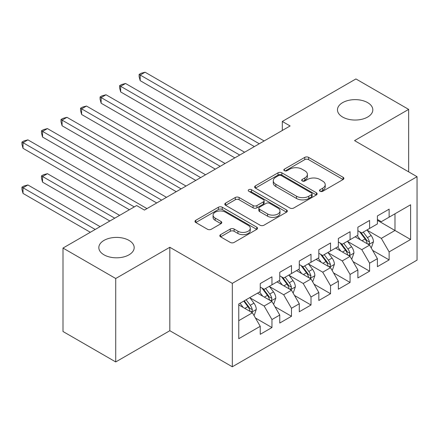 <?xml version="1.0" encoding="UTF-8"?>
<svg xmlns="http://www.w3.org/2000/svg" width="439" height="439" viewBox="0 0 439 439"><rect width="100%" height="100%" fill="white"/><g stroke="black" fill="none" stroke-linecap="round" stroke-linejoin="round"><path stroke-width="0.66" d="M320.047 191.272A1.899 1.097 0 0 0 322.731 191.272L343.1 179.513A2.711 1.564 0 0 0 343.891 178.41A2.711 1.564 0 0 0 343.1 177.301L308.595 157.381A2.711 1.564 0 0 0 304.759 157.381L284.395 169.136A1.899 1.097 0 0 0 283.841 169.915A1.899 1.097 0 0 0 284.395 170.689A1.899 1.097 0 0 0 287.079 170.689L289.713 169.169A8.676 5.01 0 0 1 301.983 169.169L304.858 170.826A8.676 5.01 0 0 1 307.399 174.365A8.676 5.01 0 0 1 304.858 177.91L302.224 179.43A1.899 1.097 0 0 0 301.664 180.204A1.899 1.097 0 0 0 302.224 180.978A1.899 1.097 0 0 0 304.907 180.978L307.541 179.458A8.676 5.01 0 0 1 319.811 179.458L322.681 181.12A8.676 5.01 0 0 1 325.222 184.66A8.676 5.01 0 0 1 322.681 188.199L320.047 189.725A1.899 1.097 0 0 0 319.493 190.499A1.899 1.097 0 0 0 320.047 191.272L320.047 189.725M129.006 240.396A17.675 10.207 0 0 0 109.745 238.185A17.675 10.207 0 0 0 98.83 247.612A17.675 10.207 0 0 0 104.01 254.829A17.675 10.207 0 0 0 123.271 257.04A17.675 10.207 0 0 0 134.18 247.612A17.675 10.207 0 0 0 129.006 240.396M367.641 102.622A17.675 10.207 0 0 0 348.379 100.41A17.675 10.207 0 0 0 337.47 109.838A17.675 10.207 0 0 0 342.645 117.054A17.675 10.207 0 0 0 361.906 119.265A17.675 10.207 0 0 0 372.821 109.838A17.675 10.207 0 0 0 367.641 102.622M220.614 234.629A2.711 1.564 0 0 0 219.818 235.732A2.711 1.564 0 0 0 220.614 236.84L230.294 242.427A2.711 1.564 0 0 0 234.124 242.427L256.744 229.372A2.711 1.564 0 0 0 257.539 228.264A2.711 1.564 0 0 0 256.744 227.155L222.244 207.235A2.711 1.564 0 0 0 218.408 207.235L195.789 220.296A2.711 1.564 0 0 0 194.993 221.404A2.711 1.564 0 0 0 195.789 222.507L207.482 229.257A2.711 1.564 0 0 0 211.313 229.257L220.993 223.671A2.711 1.564 0 0 0 221.788 222.562A2.711 1.564 0 0 0 220.993 221.459L215.198 218.112A7.249 4.187 0 0 1 213.074 215.148A7.249 4.187 0 0 1 217.552 211.28A7.249 4.187 0 0 1 225.454 212.191L248.167 225.3A7.249 4.187 0 0 1 250.29 228.264A7.249 4.187 0 0 1 245.813 232.132A7.249 4.187 0 0 1 237.911 231.221L234.124 229.037A2.711 1.564 0 0 0 230.294 229.037L220.614 234.629L220.614 236.84M115.726 278.507L115.726 361.939L169.822 330.71L169.822 247.272L115.726 278.507L62.996 248.062L136.622 205.556L144.431 210.067L290.113 125.96L282.304 121.449L282.304 130.471M169.822 247.272L232.313 283.353L417.05 176.697L417.05 260.129L232.313 366.784L232.313 283.353M408.654 171.847L408.654 109.388L354.558 140.617L417.05 176.697M408.654 109.388L355.925 78.943L282.304 121.449M289.905 208.009A2.711 1.564 0 0 0 293.74 208.009L316.36 194.954A2.711 1.564 0 0 0 317.15 193.846A2.711 1.564 0 0 0 316.36 192.737L281.854 172.818A2.711 1.564 0 0 0 278.024 172.818L255.405 185.878A2.711 1.564 0 0 0 254.609 186.981A2.711 1.564 0 0 0 255.405 188.09L289.905 208.009M249.55 191.684A1.899 1.097 0 0 1 251.476 191.953L251.476 189.697L286.552 209.946A2.711 1.564 0 0 1 287.347 211.055A2.711 1.564 0 0 1 286.552 212.163L263.932 225.218A2.711 1.564 0 0 1 260.097 225.218L225.597 205.298L225.597 203.087A2.711 1.564 0 0 0 224.801 204.19A2.711 1.564 0 0 0 225.597 205.298M225.597 203.087L235.277 197.495A2.711 1.564 0 0 1 239.107 197.495L253.1 205.578A2.711 1.564 0 0 0 256.936 205.578L263.356 201.869A2.711 1.564 0 0 0 264.152 200.76A2.711 1.564 0 0 0 263.356 199.657L248.787 191.245A1.899 1.097 0 0 1 248.233 190.471A1.899 1.097 0 0 1 249.407 189.456A1.899 1.097 0 0 1 251.476 189.697M377.408 220.329L394.985 230.475L394.985 213.788L410.608 204.772L389.124 217.173L389.124 209.167L377.408 215.933L377.408 223.934L369.594 228.445L369.594 220.438L357.878 227.204L357.878 235.211L350.07 239.721L350.07 231.715L338.348 238.481L338.348 246.488L330.54 250.993L330.54 242.992L318.824 249.753L318.824 257.759L311.01 262.27L311.01 254.263L299.294 261.029L299.294 269.036L291.48 273.546L291.48 265.54L279.764 272.306L279.764 280.307L271.955 284.818L271.955 276.817L260.234 283.578L260.234 291.584L238.756 303.986L238.756 338.71L260.234 326.309L252.425 312.782L238.756 304.891M410.608 204.772L410.608 239.496L389.124 251.898L381.315 238.366L367.152 230.195M372.623 250.378L389.124 259.904L389.124 251.898M389.124 259.904L377.408 266.665L377.408 258.664L369.594 263.175L361.785 249.643L347.628 241.466M353.093 261.649L369.594 271.176L369.594 263.175M369.594 271.176L357.878 277.942L357.878 269.936L350.07 274.446L342.255 260.92L328.098 252.743M333.569 272.926L350.07 282.453L350.07 274.446M350.07 282.453L338.348 289.219L338.348 281.212L330.54 285.723L322.725 272.191L308.568 264.02M314.039 284.198L330.54 293.729L330.54 285.723M330.54 293.729L318.824 300.49L318.824 292.489L311.01 296.994L303.201 283.468L289.043 275.291M294.509 295.474L311.01 305.001L311.01 296.994M311.01 305.001L299.294 311.767L299.294 303.761L291.48 308.271L283.671 294.739L269.513 286.568M274.979 306.751L291.48 316.278L291.48 308.271M291.48 316.278L279.764 323.044L279.764 315.037L271.955 319.548L264.141 306.016L249.983 297.84M255.454 318.023L271.955 327.549L271.955 319.548M271.955 327.549L260.234 334.315L260.234 326.309M260.234 287.073L264.141 289.328L271.955 284.818M238.756 320.673L252.425 312.782M279.764 275.802L283.671 278.057L291.48 273.546M264.141 306.016L271.955 301.505L257.501 293.164M279.764 315.037L271.955 301.505M299.294 264.525L303.201 266.78L311.01 262.27M283.671 294.739L291.48 290.234L277.031 281.887M299.294 303.761L291.48 290.234M318.824 253.248L322.725 255.503L330.54 250.993M303.201 283.468L311.01 278.957L296.561 270.616M318.824 292.489L311.01 278.957M338.348 241.977L342.255 244.232L350.07 239.721M322.725 272.191L330.54 267.68L316.085 259.339M338.348 281.212L330.54 267.68M357.878 230.7L361.785 232.955L369.594 228.445M342.255 260.92L350.07 256.409L335.615 248.062M357.878 269.936L350.07 256.409M377.408 219.429L381.315 221.684L389.124 217.173M361.785 249.643L369.594 245.132L355.146 236.791M377.408 258.664L369.594 245.132M62.996 248.062L62.996 331.5L115.726 361.939M169.822 330.71L232.313 366.784M381.315 238.366L394.985 230.475L410.608 239.496M320.805 191.541L322.681 190.455A8.676 5.01 0 0 0 325.222 186.915L325.222 184.66M307.399 174.365L307.399 176.621A8.676 5.01 0 0 1 304.858 180.166L302.981 181.247M343.062 179.535L308.595 159.637A2.711 1.564 0 0 0 304.759 159.637L285.152 170.958M316.321 194.971L281.854 175.073A2.711 1.564 0 0 0 278.024 175.073L255.438 188.112M311.564 194.62A1.899 1.097 0 0 0 312.124 193.846A1.899 1.097 0 0 0 311.564 193.072L281.278 175.584A1.899 1.097 0 0 0 278.595 175.584L275.818 177.191A8.676 5.01 0 0 0 273.277 180.731A8.676 5.01 0 0 0 275.818 184.27L296.517 196.222A8.676 5.01 0 0 0 308.787 196.222L311.564 194.62L311.564 196.875A1.899 1.097 0 0 0 312.124 196.101L312.124 193.846M273.277 180.731L273.277 182.986A8.676 5.01 0 0 0 275.818 186.526L275.818 184.27M311.564 196.875L308.787 198.477A8.676 5.01 0 0 1 296.517 198.477L275.818 186.526M225.63 205.32L235.277 199.75L235.277 197.495M264.152 200.76L264.152 203.016A2.711 1.564 0 0 1 263.356 204.124L256.936 207.834A2.711 1.564 0 0 1 253.1 207.834L239.107 199.75A2.711 1.564 0 0 0 235.277 199.75M251.476 191.953L286.513 212.18M267.62 213.958A7.249 4.187 0 0 0 275.527 214.869A7.249 4.187 0 0 0 280 211A7.249 4.187 0 0 0 277.876 208.037L269.875 203.416A2.711 1.564 0 0 0 266.039 203.416L259.619 207.126A2.711 1.564 0 0 0 258.823 208.234A2.711 1.564 0 0 0 259.619 209.337L267.62 213.958L267.62 216.213A7.249 4.187 0 0 0 275.527 217.124A7.249 4.187 0 0 0 280 213.255L280 211M258.823 208.234L258.823 210.49A2.711 1.564 0 0 0 259.619 211.593L259.619 209.337M267.62 216.213L259.619 211.593M250.29 228.264L250.29 230.519A7.249 4.187 0 0 1 245.813 234.388A7.249 4.187 0 0 1 237.911 233.477L234.124 231.293A2.711 1.564 0 0 0 230.294 231.293L220.647 236.862M213.074 215.148L213.074 217.404A7.249 4.187 0 0 0 215.198 220.362L215.198 218.112M220.96 223.692L215.198 220.362M256.711 229.388L222.244 209.491A2.711 1.564 0 0 0 218.408 209.491L195.827 222.529M371.043 247.634L371.509 247.366L373.463 241.73A7.32 4.225 -120 0 0 371.125 235.496L366.977 229.959M360.364 239.804L357.214 235.595M355.738 237.131L355.381 236.654M140.195 125.768L215.319 169.141L101.14 103.22L101.14 97.579L106.018 94.764L225.086 163.506M368.217 244.336L369.353 243.316L369.512 242.037A7.32 4.225 -120 0 0 367.416 237.636L363.267 232.099M360.902 232.445L366.022 239.282A3.726 2.151 60 0 1 366.702 240.418L369.512 242.037M359.612 231.704L365.072 238.992A7.32 4.225 60 0 1 367.169 243.393L367.317 243.815M259.262 143.772L140.195 75.031L145.079 72.215L264.141 140.952M254.379 146.593L140.195 80.672L140.195 75.031L139.119 74.41L141.073 73.286L145.079 72.215M140.195 80.672L139.119 76.666L139.119 74.41M351.513 258.911L351.979 258.642L353.933 253.001A7.32 4.225 -120 0 0 351.595 246.773L347.447 241.231M340.84 251.081L337.684 246.872M336.208 248.408L335.851 247.931M120.665 137.045L195.794 180.418L81.61 114.491L81.61 108.856L86.494 106.035L205.556 174.777M348.687 255.613L349.823 254.593L349.982 253.314A7.32 4.225 -120 0 0 347.886 248.913L343.737 243.376M341.372 243.722L346.497 250.559A3.726 2.151 60 0 1 347.172 251.69L349.982 253.314M340.082 242.976L345.542 250.263A7.32 4.225 60 0 1 347.639 254.669L347.787 255.092M331.983 270.188L332.455 269.914L334.403 264.278A7.32 4.225 -120 0 0 332.071 258.044L327.922 252.507M321.31 262.352L318.154 258.143M316.684 259.679L316.321 259.202M101.14 148.316L176.264 191.689L62.08 125.768L62.08 120.132L66.964 117.312L186.026 186.054M329.162 266.885L330.293 265.864L330.452 264.591A7.32 4.225 -120 0 0 328.361 260.19L324.212 254.647M321.842 254.993L326.967 261.836A3.726 2.151 60 0 1 327.642 262.966L330.452 264.591M320.558 254.252L326.018 261.54A7.32 4.225 60 0 1 328.109 265.941L328.257 266.363M239.732 155.049L120.665 86.307L125.549 83.487L244.611 152.229M234.849 157.864L120.665 91.943L120.665 86.307L119.595 85.687L121.543 84.557L125.549 83.487M120.665 91.943L119.595 87.943L119.595 85.687M220.202 166.321L100.065 96.959L102.018 95.834L106.018 94.764M101.14 103.22L100.065 99.214L100.065 96.959M312.458 281.459L312.925 281.19L314.878 275.549A7.32 4.225 -120 0 0 312.541 269.321L308.392 263.784M301.78 273.629L298.63 269.42M297.154 270.956L296.797 270.479M81.61 159.593L156.734 202.966L42.55 137.045L42.55 131.404L47.434 128.589L166.502 197.331M309.632 278.161L310.763 277.141L310.927 275.862A7.32 4.225 -120 0 0 308.831 271.461L304.682 265.924M302.312 266.27L307.437 273.107A3.726 2.151 60 0 1 308.118 274.243L310.927 275.862M301.028 265.524L306.488 272.817A7.32 4.225 60 0 1 308.584 277.218L308.732 277.64M292.928 292.736L293.395 292.462L295.348 286.826A7.32 4.225 -120 0 0 293.011 280.592L288.862 275.055M282.255 284.906L279.1 280.691M277.624 282.233L277.267 281.75M62.08 170.864L129.395 209.732L23.026 148.316L23.026 142.68L27.904 139.86L146.972 208.602M290.102 289.433L291.238 288.418L291.397 287.139A7.32 4.225 -120 0 0 289.301 282.738L285.152 277.201M282.787 277.541L287.907 284.384A3.726 2.151 60 0 1 288.588 285.515L291.397 287.139M281.498 276.8L286.958 284.088A7.32 4.225 60 0 1 289.054 288.489L289.202 288.917M200.672 177.597L80.535 108.235L82.488 107.111L86.494 106.035M81.61 114.491L80.535 110.491L80.535 108.235M181.148 188.874L61.005 119.512L62.958 118.382L66.964 117.312M62.08 125.768L61.005 121.768L61.005 119.512M273.398 304.007L273.865 303.739L275.818 298.103A7.32 4.225 -120 0 0 273.486 291.869L269.337 286.332M262.725 296.177L259.57 291.968M258.099 293.504L257.737 293.027M119.633 215.368L47.434 173.685L42.55 176.505L42.55 182.141L109.865 221.004M270.572 300.71L271.708 299.689L271.867 298.41A7.32 4.225 -120 0 0 269.771 294.009L265.622 288.472M263.257 288.818L268.383 295.656A3.726 2.151 60 0 1 269.058 296.791L271.867 298.41M261.968 288.077L267.428 295.365A7.32 4.225 60 0 1 269.524 299.766L269.672 300.188M42.55 182.141L41.48 178.141L41.48 175.885L114.749 218.188M41.48 175.885L43.434 174.755L47.434 173.685M161.618 200.146L41.48 130.784L43.434 129.659L47.434 128.589M42.55 137.045L41.48 133.039L41.48 130.784M253.868 315.284L254.34 315.015L256.288 309.374A7.32 4.225 -120 0 0 253.956 303.146L249.807 297.604M243.195 307.454L240.045 303.245M100.103 226.645L27.904 184.962L23.026 187.777L23.026 193.418L90.335 232.28M251.048 311.986L252.178 310.966L252.337 309.687A7.32 4.225 -120 0 0 250.246 305.286L246.098 299.749M244.265 300.808L248.853 306.932A3.726 2.151 60 0 1 249.528 308.063L252.337 309.687M243.755 301.099L247.903 306.636A7.32 4.225 60 0 1 249.994 311.042L250.142 311.465M23.026 193.418L21.95 189.412L21.95 187.157L95.219 229.46M21.95 187.157L23.904 186.032L27.904 184.962M134.279 206.912L21.95 142.06L23.904 140.93L27.904 139.86M23.026 148.316L21.95 144.316L21.95 142.06M322.681 190.455L322.681 188.199M302.224 180.978L302.224 179.43M304.858 180.166L304.858 177.91M284.395 170.689L284.395 169.136M304.759 159.637L304.759 157.381M308.595 159.637L308.595 157.381M343.1 179.513L343.1 177.301M255.405 188.09L255.405 185.878M278.024 175.073L278.024 172.818M281.854 175.073L281.854 172.818M316.36 194.954L316.36 192.737M296.517 198.477L296.517 196.222M308.787 198.477L308.787 196.222M239.107 199.75L239.107 197.495M253.1 207.834L253.1 205.578M256.936 207.834L256.936 205.578M263.356 204.124L263.356 201.869M286.552 212.163L286.552 209.946M230.294 231.293L230.294 229.037M234.124 231.293L234.124 229.037M237.911 233.477L237.911 231.221M220.993 223.671L220.993 221.459M195.789 222.507L195.789 220.296M218.408 209.491L218.408 207.235M222.244 209.491L222.244 207.235M256.744 229.372L256.744 227.155M368.678 244.605L373.413 241.867M367.416 237.636L371.125 235.496M362.016 240.759L365.072 238.992M349.148 255.877L353.883 253.144M347.886 248.913L351.595 246.773M342.486 252.03L345.542 250.263M329.623 267.153L334.359 264.421M328.361 260.19L332.071 258.044M322.956 263.307L326.018 261.54M310.093 278.425L314.829 275.692M308.831 271.461L312.541 269.321M303.431 274.578L306.488 272.817M290.563 289.702L295.299 286.969M289.301 282.738L293.011 280.592M283.901 285.855L286.958 284.088M271.033 300.978L275.769 298.24M269.771 294.009L273.486 291.869M264.371 297.132L267.428 295.365M251.509 312.25L256.244 309.517M250.246 305.286L253.956 303.146M244.841 308.403L247.903 306.636"/></g></svg>
